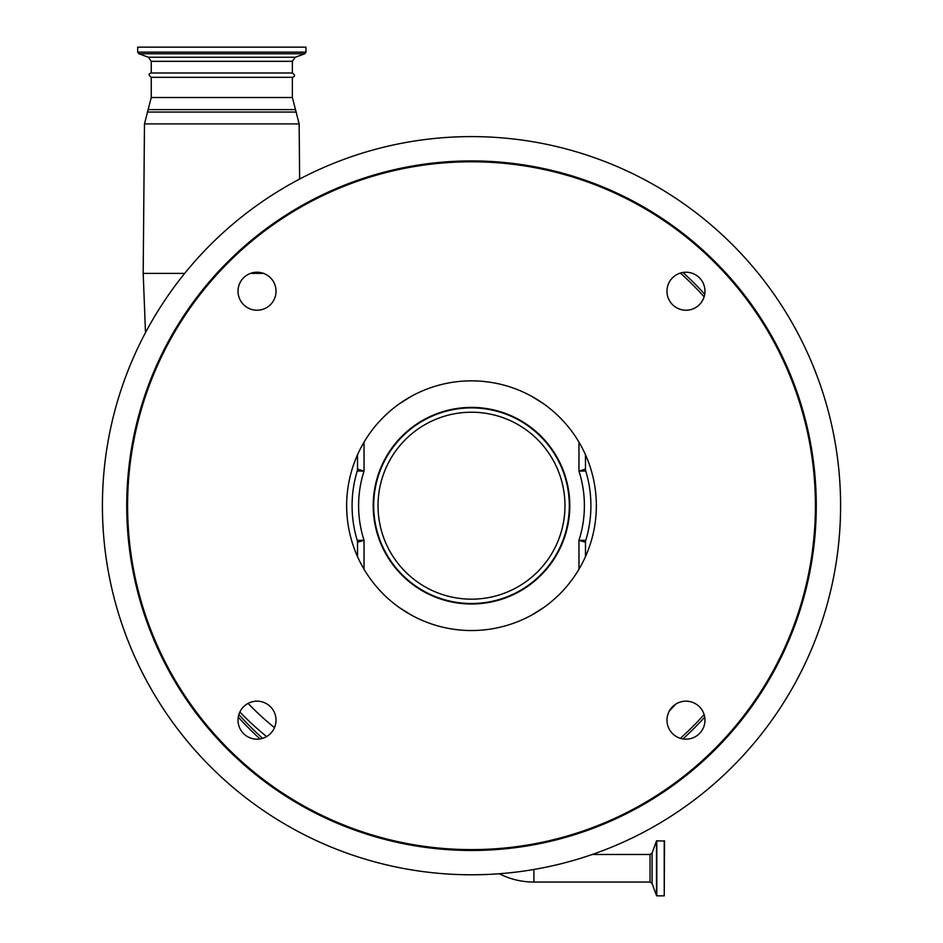 <?xml version="1.0" encoding="UTF-8"?>
<svg xmlns="http://www.w3.org/2000/svg" width="943" height="943" viewBox="0 0 943 943"><rect width="100%" height="100%" fill="white"/><g stroke="black" fill="none" stroke-linecap="round" stroke-linejoin="round"><path stroke-width="1.41" d="M533.915 869.47L533.915 882.059A76.206 76.206 0 0 1 499.295 873.737M533.915 882.059L650.045 882.059L650.045 854.488L592.216 854.488M664.237 840.708L664.237 895.85L664.52 840.991L656.517 840.885L656.517 895.661L652.085 883.497L652.085 853.061L656.517 840.885M184.687 273.387L143.183 273.387L145.505 332.608M151.257 77.326C148.357 75.204 148.357 73.754 151.257 72.988L292.377 72.988C295.277 75.098 295.277 76.548 292.377 77.326L151.257 77.326L151.257 97.518L144.479 123.898L143.183 273.387M137.69 52.124L305.945 52.124L305.945 47.15L137.69 47.15L137.69 52.124L138.833 53.751L304.813 53.751L295.242 57.24L292.377 61.319L151.257 61.319L148.405 57.24L295.242 57.24M669.294 711.069A297.446 297.446 0 0 0 675.612 704.244A297.446 297.446 0 0 1 669.294 711.069A297.446 297.446 0 0 0 675.612 704.244A297.446 297.446 0 0 1 669.294 711.069M239.876 712.012A297.446 297.446 0 0 0 266.598 736.577A297.446 297.446 0 0 1 239.876 712.012A297.446 297.446 0 0 0 266.598 736.577A297.446 297.446 0 0 1 239.876 712.012M704.727 294.24A314.821 314.821 0 0 0 682.956 272.468M238.273 717.151A314.821 314.821 0 0 0 260.044 738.923A314.821 314.821 0 0 1 238.273 717.151M682.956 738.923A314.821 314.821 0 0 0 704.727 717.151A314.821 314.821 0 0 1 682.956 738.923M263.557 273.387L250.496 273.387M585.485 454.774L585.485 469.119L578.967 471.111L578.967 442.173M357.515 556.618L357.515 542.272A6.518 6.518 -0 0 0 357.232 540.374A119.407 119.407 0 0 1 357.232 471.017A6.518 6.518 -163.1 0 0 357.515 469.119L364.033 471.111L357.232 471.017A6.518 6.518 -163.1 0 0 357.515 469.119L357.515 454.774M585.768 471.017A119.407 119.407 0 0 1 590.907 505.696A119.407 119.407 0 0 0 585.768 471.017A6.518 6.518 -16.9 0 1 585.485 469.119A6.518 6.518 -16.9 0 0 585.768 471.017L578.967 471.111A112.901 112.901 0 0 1 578.967 540.28L585.768 540.374A6.518 6.518 180 0 0 585.485 542.272L585.485 556.618M531.699 396.331L543.416 403.651M399.584 403.651L411.301 396.331M411.301 615.06L399.584 607.74M543.416 607.74L531.699 615.06M346.659 505.696A124.841 124.841 0 0 0 471.5 630.537A124.841 124.841 0 0 0 596.341 505.696A124.841 124.841 0 0 0 471.5 380.854A124.841 124.841 0 0 0 346.659 505.696M238.025 291.222A19.001 19.001 0 0 0 257.026 310.223A19.001 19.001 0 0 0 276.028 291.222A19.001 19.001 0 0 0 257.026 272.221A19.001 19.001 0 0 0 238.025 291.222M238.025 720.169A19.001 19.001 0 0 0 257.026 739.171A19.001 19.001 0 0 0 276.028 720.169A19.001 19.001 0 0 0 257.026 701.168A19.001 19.001 0 0 0 238.025 720.169M666.972 720.169A19.001 19.001 0 0 0 685.974 739.171A19.001 19.001 0 0 0 704.975 720.169A19.001 19.001 0 0 0 685.974 701.168A19.001 19.001 0 0 0 666.972 720.169M666.972 291.222A19.001 19.001 0 0 0 685.974 310.223A19.001 19.001 0 0 0 704.975 291.222A19.001 19.001 0 0 0 685.974 272.221A19.001 19.001 0 0 0 666.972 291.222M840.59 505.696A369.09 369.09 0 0 0 471.5 136.605A369.09 369.09 0 0 0 102.41 505.696A369.09 369.09 0 0 0 471.5 874.786A369.09 369.09 0 0 0 840.59 505.696M816.273 505.696A344.773 344.773 0 0 0 471.5 160.923A344.773 344.773 0 0 0 126.727 505.696A344.773 344.773 0 0 0 471.5 850.468A344.773 344.773 0 0 0 816.273 505.696M590.907 505.696A119.407 119.407 0 0 1 585.768 540.374A6.518 6.518 180 0 0 585.485 542.272L578.967 540.28L578.967 569.218M357.232 540.374L364.033 540.28L357.515 542.272M373.204 505.696A98.296 98.296 0 0 0 471.5 603.991A98.296 98.296 0 0 0 569.796 505.696A98.296 98.296 0 0 0 471.5 407.4A98.296 98.296 0 0 0 373.204 505.696M664.237 895.85L656.788 895.85L656.788 840.708M248.092 703.407A285.552 285.552 0 0 0 274.484 727.666M292.377 77.326L292.377 97.518L299.155 123.898L144.479 123.898M296.361 112.052L147.273 112.052M295.171 109.612L148.464 109.612M292.377 97.518L151.257 97.518M704.126 296.809A312.64 312.64 0 0 0 680.386 273.069M238.874 714.57A312.64 312.64 0 0 0 262.614 738.322M680.386 738.322A312.64 312.64 0 0 0 704.126 714.57M352.093 505.696A119.407 119.407 0 0 1 357.232 471.017M127.588 505.696A343.912 343.912 0 0 0 471.5 849.608A343.912 343.912 0 0 0 815.412 505.696A343.912 343.912 0 0 0 471.5 161.783A343.912 343.912 0 0 0 127.588 505.696M364.033 442.173L364.033 471.111A112.901 112.901 0 0 0 364.033 540.28L364.033 569.218M373.687 505.696A97.813 97.813 0 0 1 471.5 407.883A97.813 97.813 0 0 1 569.313 505.696A97.813 97.813 0 0 1 471.5 603.508A97.813 97.813 0 0 1 373.687 505.696M564.975 505.696A93.475 93.475 0 0 0 471.5 412.221A93.475 93.475 0 0 0 378.025 505.696A93.475 93.475 0 0 0 471.5 599.17A93.475 93.475 0 0 0 564.975 505.696M650.045 882.059L652.085 883.497M652.085 853.061L650.045 854.488M292.377 72.988L292.377 61.319M305.945 52.124L304.813 53.751M148.405 57.24L138.833 53.751M151.257 72.988L151.257 61.319M299.155 123.898L299.638 179.052"/></g></svg>
